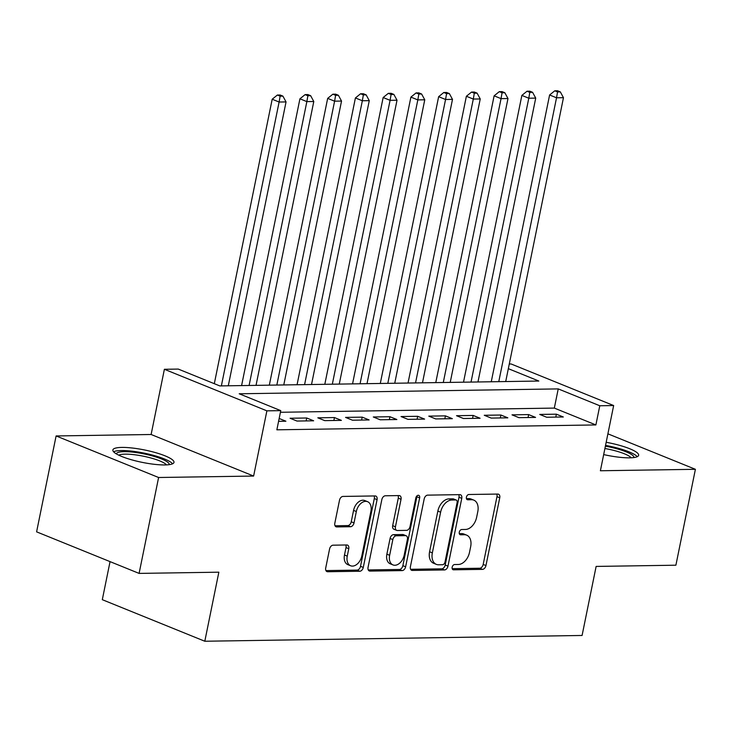 <?xml version="1.0" encoding="UTF-8"?>
<svg xmlns="http://www.w3.org/2000/svg" width="732" height="732" viewBox="0 0 732 732"><rect width="100%" height="100%" fill="white"/><g stroke="black" fill="none" stroke-linecap="round" stroke-linejoin="round"><path stroke-width="1.1" d="M452.166 567.199A2.745 1.821 112.1 0 0 453.044 569.716A2.745 1.821 112.1 0 0 453.538 569.807L482.47 569.368A3.925 2.608 112.1 0 0 485.957 565.562L499.746 497.787A3.925 2.608 112.1 0 0 498.501 494.192A3.925 2.608 112.1 0 0 497.787 494.063L468.855 494.503A2.745 1.821 112.1 0 0 466.412 497.165A2.745 1.821 112.1 0 0 467.291 499.682A2.745 1.821 112.1 0 0 467.785 499.773L471.527 499.718A12.554 8.336 112.1 0 1 473.796 500.13A12.554 8.336 112.1 0 1 477.795 511.631L476.642 517.277A12.554 8.336 112.1 0 1 465.479 529.465L461.736 529.52A2.745 1.821 112.1 0 0 459.293 532.182A2.745 1.821 112.1 0 0 460.163 534.699A2.745 1.821 112.1 0 0 460.657 534.79L464.408 534.735A12.554 8.336 112.1 0 1 466.668 535.147A12.554 8.336 112.1 0 1 470.667 546.648L469.514 552.294A12.554 8.336 112.1 0 1 458.351 564.482L454.609 564.537A2.745 1.821 112.1 0 0 452.166 567.199M165.029 464.939A31.183 6.314 11.5 0 0 173.978 462.395A31.183 6.314 11.5 0 0 155.715 452.678A31.183 6.314 11.5 0 0 121.814 447.417A31.183 6.314 11.5 0 0 112.865 449.96A31.183 6.314 11.5 0 0 131.129 459.669A31.183 6.314 11.5 0 0 165.029 464.939M603.68 454.581A31.183 6.314 11.5 0 0 629.694 457.839A31.183 6.314 11.5 0 0 638.643 455.295A31.183 6.314 11.5 0 0 606.178 442.284M333.069 545.184A3.925 2.608 112.1 0 0 329.574 548.991L325.713 568.005A3.925 2.608 112.1 0 0 326.957 571.601A3.925 2.608 112.1 0 0 327.662 571.729L359.796 571.244A3.925 2.608 112.1 0 0 363.282 567.437L377.072 499.663A3.925 2.608 112.1 0 0 375.827 496.067A3.925 2.608 112.1 0 0 375.123 495.939L342.988 496.424A3.925 2.608 112.1 0 0 339.502 500.231L334.826 523.197A3.925 2.608 112.1 0 0 336.07 526.793A3.925 2.608 112.1 0 0 336.784 526.921L350.537 526.72A3.925 2.608 112.1 0 0 354.023 522.904L356.338 511.522A10.495 6.972 112.1 0 1 367.565 501.676A10.495 6.972 112.1 0 1 370.904 511.293L361.828 555.917A10.495 6.972 112.1 0 1 350.601 565.754A10.495 6.972 112.1 0 1 347.261 556.137L348.771 548.698A3.925 2.608 112.1 0 0 347.526 545.102A3.925 2.608 112.1 0 0 346.822 544.974L333.069 545.184M139.098 573.403L36.6 531.844L56.108 435.952L158.606 477.502L139.098 573.403L218.85 572.186L204.804 641.241L582.086 635.467L596.132 566.422L675.892 565.205L695.4 469.303L600.386 470.758L613.654 405.546L599.783 405.757L595.885 424.935L276.861 429.812L280.759 410.634L266.887 410.844L164.389 369.285L178.26 369.074L219.82 385.92L538.843 381.043L508.328 368.672M158.606 477.502L253.62 476.056L266.887 410.844M410.396 566.714A3.925 2.608 112.1 0 0 411.64 570.31A3.925 2.608 112.1 0 0 412.354 570.438L444.48 569.944A3.925 2.608 112.1 0 0 447.975 566.138L461.764 498.364A3.925 2.608 112.1 0 0 460.51 494.768A3.925 2.608 112.1 0 0 459.806 494.64L427.671 495.134A3.925 2.608 112.1 0 0 424.185 498.94L410.396 566.714M402.143 570.594L370.008 571.088A3.925 2.608 112.1 0 1 369.303 570.96A3.925 2.608 112.1 0 1 368.05 567.364L381.839 499.59A3.925 2.608 112.1 0 1 385.334 495.784L399.077 495.573A3.925 2.608 112.1 0 1 399.791 495.701A3.925 2.608 112.1 0 1 401.035 499.297L395.445 526.784A3.925 2.608 112.1 0 0 396.698 530.371A3.925 2.608 112.1 0 0 397.403 530.508L406.525 530.361A3.925 2.608 112.1 0 0 410.012 526.555L415.84 497.943A2.745 1.821 112.1 0 1 418.777 495.363A2.745 1.821 112.1 0 1 419.646 497.879L405.629 566.788A3.925 2.608 112.1 0 1 402.143 570.594L399.37 569.469L368.278 569.944M695.4 469.303L607.899 433.829M546.667 417.24L563.311 416.984L556.384 414.175L539.74 414.431L546.667 417.24M518.924 417.661L535.577 417.405L528.65 414.596L512.007 414.852L518.924 417.661M491.19 418.082L507.834 417.835L500.908 415.026L484.264 415.273L491.19 418.082M463.447 418.512L480.091 418.256L473.165 415.447L456.521 415.703L463.447 418.512M435.705 418.933L452.349 418.677L445.422 415.868L428.778 416.124L435.705 418.933M407.962 419.354L424.606 419.107L417.679 416.298L401.035 416.545L407.962 419.354M380.219 419.784L396.863 419.528L389.936 416.718L373.293 416.975L380.219 419.784M352.476 420.205L369.129 419.948L362.203 417.139L345.559 417.396L352.476 420.205M324.743 420.625L341.387 420.369L334.46 417.569L317.816 417.816L324.743 420.625M297 421.056L313.644 420.799L306.717 417.99L290.073 418.247L297 421.056M595.885 424.935L554.325 408.09L280.42 412.272M279.157 418.484L285.901 421.22L278.581 421.33M110.047 561.627L102.306 599.682L204.804 641.241M253.62 476.056L151.121 434.497L56.108 435.952M151.121 434.497L164.389 369.285M509.28 364.014L511.156 363.987L613.654 405.546M599.783 405.757L558.232 388.902L239.208 393.779L280.759 410.634M554.325 408.09L558.232 388.902M556.384 414.175L555.789 417.094M528.65 414.596L528.056 417.524M500.908 415.026L500.313 417.945M473.165 415.447L472.57 418.365M445.422 415.868L444.827 418.796M417.679 416.298L417.084 419.216M389.936 416.718L389.342 419.637M362.203 417.139L361.608 420.067M334.46 417.569L333.865 420.488M306.717 417.99L306.122 420.909M466.668 535.147L463.905 534.021A12.554 8.336 112.1 0 0 461.636 533.61L464.408 534.735M459.312 533.646L461.636 533.61M473.796 500.13L471.024 499.004A12.554 8.336 112.1 0 0 468.764 498.593L471.527 499.718M466.44 498.629L468.764 498.593M452.193 568.663L479.698 568.242A3.925 2.608 112.1 0 0 483.184 564.436L496.973 496.662A3.925 2.608 112.1 0 0 496.753 494.073M410.615 569.304L441.716 568.828A3.925 2.608 112.1 0 0 445.202 565.022L458.991 497.238A3.925 2.608 112.1 0 0 458.772 494.658M442.558 564.72A2.745 1.821 112.1 0 0 445.001 562.057L457.107 502.564A2.745 1.821 112.1 0 0 456.228 500.048A2.745 1.821 112.1 0 0 455.734 499.956L451.79 500.02A12.554 8.336 112.1 0 0 440.618 512.199L432.347 552.87A12.554 8.336 112.1 0 0 436.345 564.372A12.554 8.336 112.1 0 0 438.614 564.784L442.558 564.72M456.228 500.048L453.465 498.922A2.745 1.821 112.1 0 0 452.962 498.84L455.734 499.956M436.345 564.372L433.573 563.247A12.554 8.336 112.1 0 1 429.583 551.745L437.855 511.073A12.554 8.336 112.1 0 1 449.018 498.895L452.962 498.84M396.698 530.371L393.926 529.254A3.925 2.608 112.1 0 1 392.672 525.658L398.272 498.172A3.925 2.608 112.1 0 0 398.043 495.582M399.37 569.469A3.925 2.608 112.1 0 0 402.856 565.662L416.874 496.763A2.745 1.821 112.1 0 0 416.947 495.893M389.644 555.304A10.495 6.972 112.1 0 0 392.983 564.921A10.495 6.972 112.1 0 0 404.21 555.076L407.413 539.356A3.925 2.608 112.1 0 0 406.159 535.769A3.925 2.608 112.1 0 0 405.455 535.632L396.332 535.778A3.925 2.608 112.1 0 0 392.837 539.585L389.644 555.304L386.871 554.179A10.495 6.972 112.1 0 0 390.211 563.796L392.983 564.921M406.159 535.769L403.387 534.644A3.925 2.608 112.1 0 0 402.682 534.516L405.455 535.632M386.871 554.179L390.074 538.459A3.925 2.608 112.1 0 1 393.56 534.653L402.682 534.516M350.601 565.754L347.828 564.628A10.495 6.972 112.1 0 1 344.488 555.012L346.007 547.582A3.925 2.608 112.1 0 0 345.779 544.992M367.565 501.676L364.801 500.56A10.495 6.972 112.1 0 0 353.565 510.396L356.338 511.522M335.046 525.786L347.764 525.594A3.925 2.608 112.1 0 0 351.25 521.788L353.565 510.396M325.932 570.594L357.024 570.118A3.925 2.608 112.1 0 0 360.519 566.312L374.308 498.538A3.925 2.608 112.1 0 0 374.079 495.948M505.711 381.555L563.466 97.685L556.53 97.786L549.604 94.986L491.254 381.775M557.546 91.93L560.319 91.884L557.546 90.759L554.774 90.805L557.546 91.93L556.53 97.786L498.776 381.656M560.319 91.884L563.466 97.685M549.604 94.986L554.774 90.805M605.382 446.191A26.983 5.463 -168.5 0 1 633.903 457.555M631.149 457.793A24.98 5.06 11.5 0 0 604.916 448.506M637.252 456.695A30.982 6.268 11.5 0 0 605.547 445.395M116.351 453.895A26.983 5.463 -168.5 0 1 149.667 455.203A26.983 5.463 -168.5 0 1 169.229 464.655M166.484 464.893A24.98 5.06 11.5 0 0 148.77 457.427A24.98 5.06 11.5 0 0 118.794 455.185M172.587 463.786A30.982 6.268 11.5 0 0 150.682 454.609A30.982 6.268 11.5 0 0 113.597 451.79M477.969 381.976L535.723 98.106L528.788 98.216L521.861 95.407L463.512 382.195M529.803 92.351L532.576 92.314L529.812 91.189L527.031 91.226L529.803 92.351L528.788 98.216L471.033 382.077M532.576 92.314L535.723 98.106M521.861 95.407L527.031 91.226M450.226 382.397L507.981 98.527L501.045 98.637L494.118 95.828L435.769 382.616M502.061 92.781L504.833 92.735L502.07 91.61L499.297 91.656L502.061 92.781L501.045 98.637L443.29 382.507M504.833 92.735L507.981 98.527M494.118 95.828L499.297 91.656M422.483 382.827L480.238 98.957L473.302 99.058L466.375 96.258L408.035 383.046M474.318 93.202L477.099 93.156L474.327 92.031L471.554 92.076L474.318 93.202L473.302 99.058L415.547 382.928M477.099 93.156L480.238 98.957M466.375 96.258L471.554 92.076M394.74 383.248L452.495 99.378L445.559 99.488L438.642 96.679L380.292 383.467M446.584 93.623L449.357 93.586L446.584 92.461L443.812 92.497L446.584 93.623L445.559 99.488L387.814 383.348M449.357 93.586L452.495 99.378M438.642 96.679L443.812 92.497M367.007 383.669L424.761 99.799L417.826 99.909L410.899 97.1L352.55 383.888M418.841 94.044L421.614 94.007L418.841 92.882L416.069 92.927L418.841 94.044L417.826 99.909L360.071 383.778M421.614 94.007L424.761 99.799M410.899 97.1L416.069 92.927M339.264 384.09L397.019 100.229L390.083 100.33L383.156 97.521L324.807 384.318M391.098 94.474L393.871 94.428L391.098 93.303L388.326 93.348L391.098 94.474L390.083 100.33L332.328 384.199M393.871 94.428L397.019 100.229M383.156 97.521L388.326 93.348M311.521 384.52L369.276 100.65L362.34 100.76L355.413 97.951L297.064 384.739M363.356 94.895L366.128 94.858L363.365 93.733L360.583 93.769L363.356 94.895L362.34 100.76L304.585 384.62M366.128 94.858L369.276 100.65M355.413 97.951L360.583 93.769M283.778 384.94L341.533 101.071L334.597 101.181L327.671 98.372L269.321 385.16M335.613 95.316L338.385 95.279L335.622 94.154L332.85 94.199L335.613 95.316L334.597 101.181L276.842 385.05M338.385 95.279L341.533 101.071M327.671 98.372L332.85 94.199M256.035 385.361L313.79 101.501L306.854 101.602L299.928 98.793L241.587 385.59M307.87 95.746L310.652 95.7L307.879 94.574L305.107 94.62L307.87 95.746L306.854 101.602L249.1 385.471M310.652 95.7L313.79 101.501M299.928 98.793L305.107 94.62M228.293 385.791L286.047 101.922L279.112 102.032L272.194 99.223L214.311 383.687M280.136 96.166L282.909 96.121L280.136 95.004L277.364 95.041L280.136 96.166L279.112 102.032L221.366 385.892M282.909 96.121L286.047 101.922M272.194 99.223L277.364 95.041M452.623 569.441L453.538 569.807M466.87 499.407L467.785 499.773M459.742 534.424L460.657 534.79M496.973 496.662L499.746 497.787M483.184 564.436L485.957 565.562M479.698 568.242L482.47 569.368M458.991 497.238L461.764 498.364M445.202 565.022L447.975 566.138M441.716 568.828L444.48 569.944M411.045 569.908L412.354 570.438M449.018 498.895L451.79 500.02M437.855 511.073L440.618 512.199M429.583 551.745L432.347 552.87M368.699 570.557L370.008 571.088M398.272 498.172L401.035 499.297M392.672 525.658L395.445 526.784M416.874 496.763L419.646 497.879M402.856 565.662L405.629 566.788M393.56 534.653L396.332 535.778M390.074 538.459L392.837 539.585M346.007 547.582L348.771 548.698M344.488 555.012L347.261 556.137M351.25 521.788L354.023 522.904M347.764 525.594L350.537 526.72M335.476 526.399L336.784 526.921M374.308 498.538L377.072 499.663M360.519 566.312L363.282 567.437M357.024 570.118L359.796 571.244M326.362 571.207L327.662 571.729"/></g></svg>
